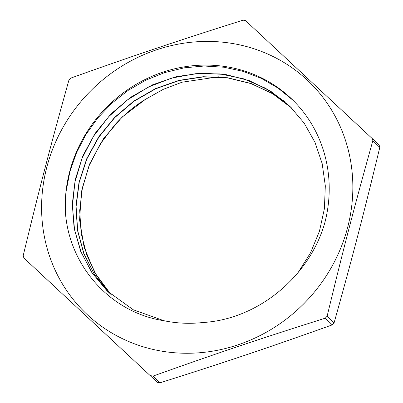 <?xml version="1.0" encoding="UTF-8"?>
<svg xmlns="http://www.w3.org/2000/svg" width="403" height="403" viewBox="0 0 403 403"><rect width="100%" height="100%" fill="white"/><g stroke="black" fill="none" stroke-linecap="round" stroke-linejoin="round"><path stroke-width="0.6" d="M293.082 100.347L278.12 88.131L261.376 78.389L243.2 71.381L224.008 67.236L204.24 66.027L184.337 67.82L164.746 72.565L145.896 80.116L128.225 90.337L112.13 102.997L97.954 117.782L86.03 134.37L76.641 152.399L69.956 171.446L66.142 191.072L65.311 210.845C68.57 265.517 110.236 312.532 163.986 320.728L133.222 309.761L107.032 290.81L91.869 272.579L80.746 251.497L74.147 228.34L72.283 204.014L75.25 179.471L82.958 155.644L95.063 133.443L111.163 113.762L130.602 97.314L152.651 84.776L176.479 76.61L201.152 73.129L225.74 74.515L249.306 80.655L270.932 91.37L289.812 106.226L304.119 123.051L315.005 142.38L322.163 163.553L325.322 185.904L324.395 208.714L319.443 231.231L310.577 252.731L298.129 272.529M109.077 292.749L94.418 274.488L83.759 253.487L77.527 230.521L75.905 206.477L79.028 182.252L86.721 158.747L98.73 136.859L114.618 117.409L133.761 101.118L155.482 88.635L178.952 80.378L203.293 76.711L227.609 77.754L250.988 83.451L272.544 93.647L291.51 107.903M110.855 294.356L94.71 272.544L84.131 247.306L79.598 219.947L81.406 191.838L89.406 164.389L103.269 139.01L122.245 116.951L145.428 99.37L163.155 89.39L182.025 82.207L218.426 76.807M109.596 293.006L96.372 275.224L86.776 255.084L81.144 233.282L79.693 210.522L82.434 187.586L89.315 165.255L100.095 144.269L114.402 125.328A129.877 121.651 134.2 0 1 144.742 99.783M65.306 210.845A136.375 127.736 134.2 0 1 145.554 79.275A136.375 127.736 134.2 0 1 292.23 99.516A136.375 127.736 134.2 0 1 324.813 222.788C309.569 276.488 258.086 319.307 202.931 322.511L201.963 322.622M111.792 295.177L107.218 290.971L92.277 273.123L81.265 252.485L74.565 229.826L72.424 205.998L74.973 181.884L82.056 158.369L93.461 136.355L108.755 116.633L127.363 99.944L148.636 86.937L171.754 78.051L195.873 73.668L220.119 73.92L243.583 78.802L265.401 88.171L284.79 101.632M109.153 292.82L94.524 274.564L83.91 253.552L77.673 230.602L76.102 206.573L79.22 182.352L86.917 158.868L98.947 137.005L114.805 117.555L133.957 101.299L155.659 88.801L179.108 80.56L203.439 76.892L227.74 77.905L251.099 83.617L272.665 93.773L291.616 108.014M163.986 320.728A129.877 121.651 -45.8 0 0 202.936 322.516M23.888 258.036L157.427 382.351L23.888 258.036A186.77 174.942 -45.8 0 1 23.213 255.593C39.605 187.717 50.491 145.926 68.938 80.056A186.77 174.942 -45.8 0 1 70.757 78.111C135.373 55.03 176.403 41.232 243.085 20.15A186.77 174.942 -45.8 0 1 245.573 20.649L379.112 144.964A186.77 174.942 134.2 0 1 379.787 147.407C363.395 215.283 352.509 257.074 334.062 322.944L327.125 316.209C343.517 248.334 354.403 206.543 372.851 140.667L379.787 147.407M332.243 324.889C267.627 347.97 226.597 361.768 159.915 382.85L152.979 376.115C217.6 353.033 258.63 339.235 325.312 318.153L332.243 324.889A186.77 174.942 134.2 0 0 334.062 322.944M159.915 382.85A186.77 174.942 134.2 0 1 157.427 382.351M325.312 318.153A186.77 174.942 -45.8 0 0 327.125 316.209M372.851 140.667A186.77 174.942 -45.8 0 0 372.176 138.229M150.49 375.616A186.77 174.942 -45.8 0 0 152.979 376.115M347.713 147.871A160.782 150.601 134.2 0 1 197.102 352.937A160.782 150.601 134.2 0 1 46.778 167.336A160.782 150.601 134.2 0 1 197.334 41.741A160.782 150.601 134.2 0 1 347.713 147.871"/></g></svg>
